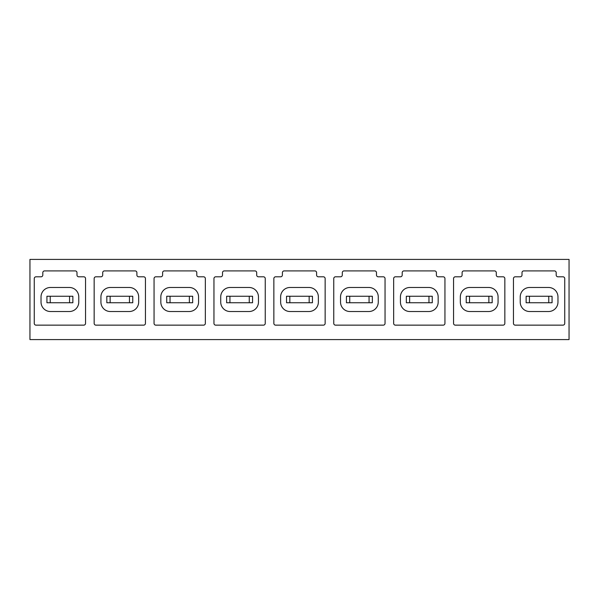 <?xml version="1.0" encoding="UTF-8"?>
<svg xmlns="http://www.w3.org/2000/svg" width="599" height="599" viewBox="0 0 599 599"><rect width="100%" height="100%" fill="white"/><g stroke="black" fill="none" stroke-linecap="round" stroke-linejoin="round"><path stroke-width="0.9" d="M557.969 296.909A9.434 9.434 0 0 0 548.534 287.475L529.666 287.475A9.434 9.434 0 0 0 520.231 296.909L520.231 302.091A9.434 9.434 0 0 0 529.666 311.525L548.534 311.525A9.434 9.434 0 0 0 557.969 302.091L557.969 296.909M526.132 296.258L526.132 302.742L529.434 302.742L529.434 296.258L526.132 296.258L526.132 302.742L526.132 296.258M515.222 276.805L520.231 276.805A1.767 1.767 0 0 0 522.006 275.031L522.006 272.672A1.767 1.767 0 0 1 523.773 270.905L554.427 270.905A1.767 1.767 0 0 1 556.194 272.672L556.194 275.031A1.767 1.767 0 0 0 557.969 276.805L562.978 276.805A1.767 1.767 0 0 1 564.745 278.572L564.745 323.378A1.767 1.767 0 0 1 562.978 325.145L515.222 325.145A1.767 1.767 0 0 1 513.455 323.378L513.455 278.572A1.767 1.767 0 0 1 515.222 276.805M569.05 259.412L569.05 339.588L29.95 339.588L29.95 259.412L569.05 259.412M453.555 323.378A1.767 1.767 0 0 0 455.322 325.145L503.078 325.145A1.767 1.767 0 0 0 504.845 323.378L504.845 278.572A1.767 1.767 0 0 0 503.078 276.805L498.069 276.805A1.767 1.767 0 0 1 496.294 275.031L496.294 272.672A1.767 1.767 0 0 0 494.527 270.905L463.873 270.905A1.767 1.767 0 0 0 462.106 272.672L462.106 275.031A1.767 1.767 0 0 1 460.332 276.805L455.322 276.805A1.767 1.767 0 0 0 453.555 278.572L453.555 323.378M393.655 323.378A1.767 1.767 0 0 0 395.422 325.145L443.178 325.145A1.767 1.767 0 0 0 444.945 323.378L444.945 278.572A1.767 1.767 0 0 0 443.178 276.805L438.169 276.805A1.767 1.767 0 0 1 436.394 275.031L436.394 272.672A1.767 1.767 0 0 0 434.627 270.905L403.973 270.905A1.767 1.767 0 0 0 402.206 272.672L402.206 275.031A1.767 1.767 0 0 1 400.431 276.805L395.422 276.805A1.767 1.767 0 0 0 393.655 278.572L393.655 323.378M333.755 323.378A1.767 1.767 0 0 0 335.522 325.145L383.278 325.145A1.767 1.767 0 0 0 385.045 323.378L385.045 278.572A1.767 1.767 0 0 0 383.278 276.805L378.269 276.805A1.767 1.767 0 0 1 376.494 275.031L376.494 272.672A1.767 1.767 0 0 0 374.727 270.905L344.073 270.905A1.767 1.767 0 0 0 342.306 272.672L342.306 275.031A1.767 1.767 0 0 1 340.531 276.805L335.522 276.805A1.767 1.767 0 0 0 333.755 278.572L333.755 323.378M273.855 323.378A1.767 1.767 0 0 0 275.622 325.145L323.378 325.145A1.767 1.767 0 0 0 325.145 323.378L325.145 278.572A1.767 1.767 0 0 0 323.378 276.805L318.368 276.805A1.767 1.767 0 0 1 316.594 275.031L316.594 272.672A1.767 1.767 0 0 0 314.827 270.905L284.173 270.905A1.767 1.767 0 0 0 282.406 272.672L282.406 275.031A1.767 1.767 0 0 1 280.632 276.805L275.622 276.805A1.767 1.767 0 0 0 273.855 278.572L273.855 323.378M213.955 323.378A1.767 1.767 0 0 0 215.722 325.145L263.478 325.145A1.767 1.767 0 0 0 265.245 323.378L265.245 278.572A1.767 1.767 0 0 0 263.478 276.805L258.469 276.805A1.767 1.767 0 0 1 256.694 275.031L256.694 272.672A1.767 1.767 0 0 0 254.927 270.905L224.273 270.905A1.767 1.767 0 0 0 222.506 272.672L222.506 275.031A1.767 1.767 0 0 1 220.732 276.805L215.722 276.805A1.767 1.767 0 0 0 213.955 278.572L213.955 323.378M154.055 323.378A1.767 1.767 0 0 0 155.822 325.145L203.578 325.145A1.767 1.767 0 0 0 205.345 323.378L205.345 278.572A1.767 1.767 0 0 0 203.578 276.805L198.569 276.805A1.767 1.767 0 0 1 196.794 275.031L196.794 272.672A1.767 1.767 0 0 0 195.027 270.905L164.373 270.905A1.767 1.767 0 0 0 162.606 272.672L162.606 275.031A1.767 1.767 0 0 1 160.832 276.805L155.822 276.805A1.767 1.767 0 0 0 154.055 278.572L154.055 323.378M94.155 323.378A1.767 1.767 0 0 0 95.922 325.145L143.678 325.145A1.767 1.767 0 0 0 145.445 323.378L145.445 278.572A1.767 1.767 0 0 0 143.678 276.805L138.668 276.805A1.767 1.767 0 0 1 136.894 275.031L136.894 272.672A1.767 1.767 0 0 0 135.127 270.905L104.473 270.905A1.767 1.767 0 0 0 102.706 272.672L102.706 275.031A1.767 1.767 0 0 1 100.932 276.805L95.922 276.805A1.767 1.767 0 0 0 94.155 278.572L94.155 323.378M34.255 323.378A1.767 1.767 0 0 0 36.022 325.145L83.778 325.145A1.767 1.767 0 0 0 85.545 323.378L85.545 278.572A1.767 1.767 0 0 0 83.778 276.805L78.769 276.805A1.767 1.767 0 0 1 76.994 275.031L76.994 272.672A1.767 1.767 0 0 0 75.227 270.905L44.573 270.905A1.767 1.767 0 0 0 42.806 272.672L42.806 275.031A1.767 1.767 0 0 1 41.032 276.805L36.022 276.805A1.767 1.767 0 0 0 34.255 278.572L34.255 323.378M438.169 296.909A9.434 9.434 0 0 0 428.734 287.475L409.866 287.475A9.434 9.434 0 0 0 400.431 296.909L400.431 302.091A9.434 9.434 0 0 0 409.866 311.525L428.734 311.525A9.434 9.434 0 0 0 438.169 302.091L438.169 296.909M406.332 296.258L406.332 302.742L409.634 302.742L409.634 296.258L406.332 296.258L406.332 302.742L406.332 296.258M318.368 296.909A9.434 9.434 0 0 0 308.934 287.475L290.066 287.475A9.434 9.434 0 0 0 280.632 296.909L280.632 302.091A9.434 9.434 0 0 0 290.066 311.525L308.934 311.525A9.434 9.434 0 0 0 318.368 302.091L318.368 296.909M286.532 296.258L286.532 302.742L289.834 302.742L289.834 296.258L286.532 296.258L286.532 302.742L286.532 296.258M198.569 296.909A9.434 9.434 0 0 0 189.134 287.475L170.266 287.475A9.434 9.434 0 0 0 160.832 296.909L160.832 302.091A9.434 9.434 0 0 0 170.266 311.525L189.134 311.525A9.434 9.434 0 0 0 198.569 302.091L198.569 296.909M166.732 296.258L166.732 302.742L170.034 302.742L170.034 296.258L166.732 296.258L166.732 302.742L166.732 296.258M78.769 296.909A9.434 9.434 0 0 0 69.334 287.475L50.466 287.475A9.434 9.434 0 0 0 41.032 296.909L41.032 302.091A9.434 9.434 0 0 0 50.466 311.525L69.334 311.525A9.434 9.434 0 0 0 78.769 302.091L78.769 296.909M46.932 296.258L46.932 302.742L50.234 302.742L50.234 296.258L46.932 296.258L46.932 302.742L46.932 296.258M129.234 311.525L110.366 311.525A9.434 9.434 0 0 1 100.932 302.091L100.932 296.909A9.434 9.434 0 0 1 110.366 287.475L129.234 287.475A9.434 9.434 0 0 1 138.668 296.909L138.668 302.091A9.434 9.434 0 0 1 129.234 311.525M106.832 296.258L106.832 302.742L110.134 302.742L110.134 296.258L106.832 296.258L106.832 302.742L106.832 296.258M249.034 311.525L230.166 311.525A9.434 9.434 0 0 1 220.732 302.091L220.732 296.909A9.434 9.434 0 0 1 230.166 287.475L249.034 287.475A9.434 9.434 0 0 1 258.469 296.909L258.469 302.091A9.434 9.434 0 0 1 249.034 311.525M226.632 296.258L226.632 302.742L229.934 302.742L229.934 296.258L226.632 296.258L226.632 302.742L226.632 296.258M368.834 311.525L349.966 311.525A9.434 9.434 0 0 1 340.531 302.091L340.531 296.909A9.434 9.434 0 0 1 349.966 287.475L368.834 287.475A9.434 9.434 0 0 1 378.269 296.909L378.269 302.091A9.434 9.434 0 0 1 368.834 311.525M346.432 296.258L346.432 302.742L349.734 302.742L349.734 296.258L346.432 296.258L346.432 302.742L346.432 296.258M488.634 311.525L469.766 311.525A9.434 9.434 0 0 1 460.332 302.091L460.332 296.909A9.434 9.434 0 0 1 469.766 287.475L488.634 287.475A9.434 9.434 0 0 1 498.069 296.909L498.069 302.091A9.434 9.434 0 0 1 488.634 311.525M466.232 296.258L466.232 302.742L469.534 302.742L469.534 296.258L466.232 296.258L466.232 302.742L466.232 296.258M110.134 302.742L132.768 302.742L132.768 296.258L110.134 296.258M129.466 302.742L129.466 296.258M50.234 302.742L72.868 302.742L72.868 296.258L50.234 296.258M69.566 302.742L69.566 296.258M170.034 302.742L192.668 302.742L192.668 296.258L170.034 296.258M189.366 302.742L189.366 296.258M229.934 302.742L252.568 302.742L252.568 296.258L229.934 296.258M249.266 302.742L249.266 296.258M289.834 302.742L312.468 302.742L312.468 296.258L289.834 296.258M309.166 302.742L309.166 296.258M349.734 302.742L372.368 302.742L372.368 296.258L349.734 296.258M369.066 302.742L369.066 296.258M409.634 302.742L432.268 302.742L432.268 296.258L409.634 296.258M428.966 302.742L428.966 296.258M469.534 302.742L492.168 302.742L492.168 296.258L469.534 296.258M488.866 302.742L488.866 296.258M529.434 302.742L552.068 302.742L552.068 296.258L529.434 296.258M548.766 302.742L548.766 296.258"/></g></svg>
